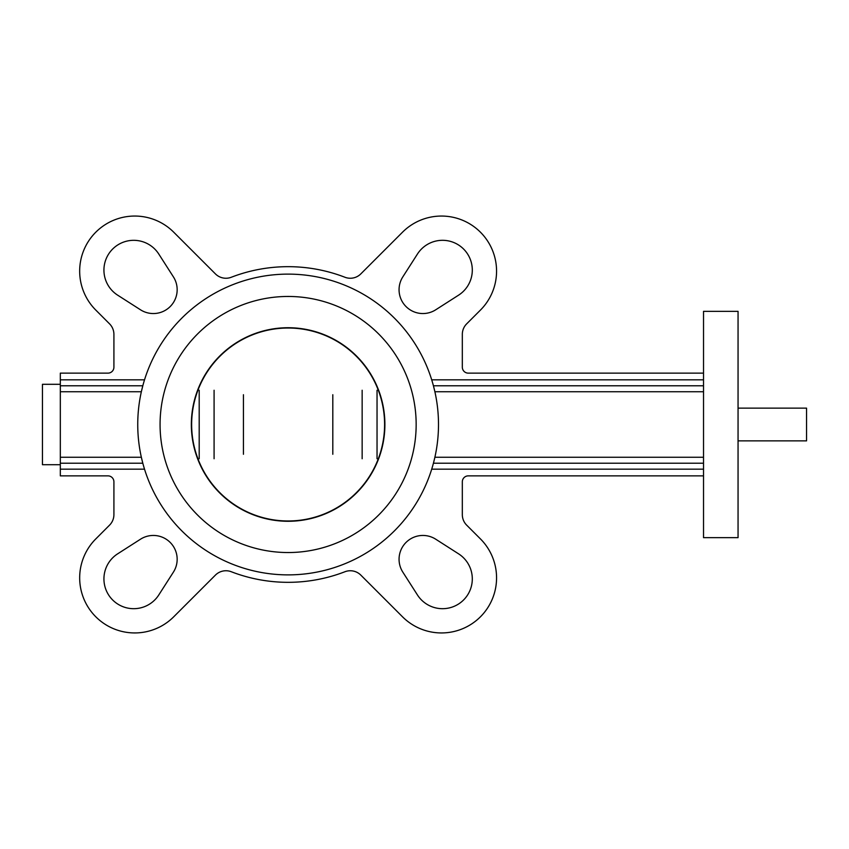 <?xml version="1.0" encoding="UTF-8"?>
<svg xmlns="http://www.w3.org/2000/svg" width="849" height="849" viewBox="0 0 849 849"><rect width="100%" height="100%" fill="white"/><g stroke="black" fill="none" stroke-linecap="round" stroke-linejoin="round"><path stroke-width="1.27" d="M738.057 311.339L738.057 537.661L703.524 537.661L703.524 311.339L738.057 311.339M60.321 464.7L42.45 464.7L42.45 384.3L60.321 384.3M416.159 424.5A128.04 128.04 0 0 0 288.119 296.46A128.04 128.04 0 0 0 160.068 424.5A128.04 128.04 0 0 0 288.119 552.54A128.04 128.04 0 0 0 416.159 424.5M191.343 424.5A96.775 96.775 0 0 0 288.119 521.275A96.775 96.775 0 0 0 384.894 424.5A96.775 96.775 0 0 0 288.119 327.725A96.775 96.775 0 0 0 191.343 424.5M435.717 539.2A23.825 23.825 0 0 0 402.808 572.099L417.443 594.958A29.779 29.779 0 0 0 463.586 599.967A29.779 29.779 0 0 0 458.577 553.835L435.717 539.2M117.65 553.835A29.779 29.779 0 0 0 125.344 607.491A29.779 29.779 0 0 0 158.784 594.958L173.419 572.099A23.825 23.825 0 0 0 140.51 539.2L117.65 553.835M158.784 254.042A29.779 29.779 0 0 0 103.928 270.088A29.779 29.779 0 0 0 117.65 295.165L140.51 309.8A23.825 23.825 0 0 0 173.419 276.901L158.784 254.042M402.808 276.901A23.825 23.825 0 0 0 435.717 309.8L458.577 295.165A29.779 29.779 0 0 0 463.586 249.033A29.779 29.779 0 0 0 417.443 254.042L402.808 276.901M144.521 469.168L60.321 469.168L60.321 475.864L107.961 475.864A5.954 5.954 0 0 1 113.915 481.818L113.915 514.621A14.889 14.889 0 0 1 109.553 525.149L95.81 538.903A55.089 55.089 0 0 0 113.681 628.748A55.089 55.089 0 0 0 173.716 616.809L215.423 575.102A14.889 14.889 0 0 1 231.31 571.748A157.818 157.818 0 0 0 344.927 571.748A14.889 14.889 0 0 1 360.814 575.102L402.522 616.809A55.089 55.089 0 0 0 480.428 616.809A55.089 55.089 0 0 0 480.428 538.903L466.674 525.149A14.889 14.889 0 0 1 462.323 514.621L462.323 481.818A5.954 5.954 0 0 1 468.277 475.864L703.524 475.864M703.524 373.136L468.277 373.136A5.954 5.954 0 0 1 462.323 367.182L462.323 334.379A14.889 14.889 0 0 1 466.674 323.851L480.428 310.097A55.089 55.089 0 0 0 480.428 232.191A55.089 55.089 0 0 0 402.522 232.191L360.814 273.898A14.889 14.889 0 0 1 344.927 277.252A157.818 157.818 0 0 0 231.31 277.252A14.889 14.889 0 0 1 215.423 273.898L173.716 232.191A55.089 55.089 0 0 0 79.668 271.139A55.089 55.089 0 0 0 95.81 310.097L109.553 323.851A14.889 14.889 0 0 1 113.915 334.379L113.915 367.182A5.954 5.954 0 0 1 107.961 373.136L60.321 373.136L60.321 469.168M438.498 424.5A150.379 150.379 0 0 0 288.119 274.121A150.379 150.379 0 0 0 137.74 424.5A150.379 150.379 0 0 0 288.119 574.879A150.379 150.379 0 0 0 438.498 424.5M703.524 391.739L434.89 391.739L433.425 385.786L703.524 385.786M60.321 391.739L141.348 391.739L142.812 385.786L60.321 385.786M60.321 463.214L142.812 463.214L141.348 457.261L60.321 457.261M703.524 463.214L433.425 463.214L434.89 457.261L703.524 457.261M144.521 379.832L60.321 379.832M431.706 379.832L703.524 379.832M431.706 469.168L703.524 469.168M738.057 440.875L806.55 440.875L806.55 408.125L738.057 408.125M199.197 390.253L199.197 458.747M214.086 390.253L214.086 458.747M243.43 394.721L243.43 454.279M384.597 424.5A96.478 96.478 0 0 0 288.119 328.022A96.478 96.478 0 0 0 191.641 424.5A96.478 96.478 0 0 0 288.119 520.978A96.478 96.478 0 0 0 384.597 424.5M362.152 390.253L362.152 458.747M377.041 390.253L377.041 458.747M332.808 394.721L332.808 454.279"/></g></svg>
